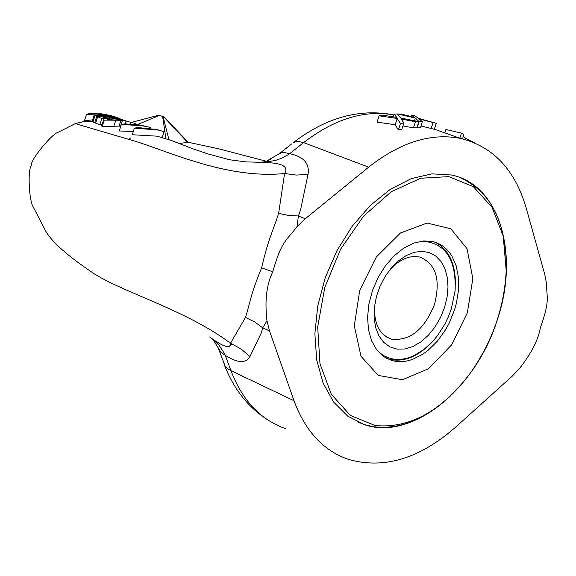 <?xml version="1.0" encoding="UTF-8"?>
<svg xmlns="http://www.w3.org/2000/svg" width="576" height="576" viewBox="0 0 576 576"><rect width="100%" height="100%" fill="white"/><g stroke="black" fill="none" stroke-linecap="round" stroke-linejoin="round"><path stroke-width="0.86" d="M111.463 116.712L114.674 117.634M106.913 115.51L96.091 113.71L89.23 113.688L86.472 114.329L98.114 114.084L109.584 116.23M91.951 113.393L100.937 114.077L109.75 116.28M122.004 119.693L116.842 117.382L109.246 115.2M104.839 114.242L119.182 118.951M117.648 118.454L108.814 115.164L99.547 113.501M92.642 119.873L84.463 120.686L86.472 114.329M255.701 162.302L263.038 162.49C281.851 162.727 289.03 166.406 284.58 173.52L278.626 213.372C273.024 231.242 268.416 238.183 261.648 267.804C249.962 296.093 250.171 302.983 245.455 317.462L230.508 343.246C186.437 310.327 126 293.472 94.709 274.126C66.96 255.607 50.335 240.703 44.834 229.399L44.791 229.327M92.239 121.147L83.318 121.658L75.312 123.595L130.572 139.91C163.93 149.054 224.582 179.503 284.58 173.52L296.366 175.068L308.016 174.406C309.773 163.49 303.653 156.593 289.649 153.698L303.602 142.603L298.044 141.394L293.674 142.33C326.347 117.432 359.712 108.295 393.761 114.919M102.161 124.502L99.72 124.884L95.645 123.091L97.646 116.762L101.758 118.454L111.11 118.066L124.524 120.413M120.607 126.029L102.125 126.713L101.729 125.87M133.33 131.501L119.275 130.968L121.356 124.394L142.063 125.813C147.974 126.713 150.869 127.469 150.754 128.074L150.487 128.923M261.677 162.331L245.635 161.863L229.702 159.775L207.799 153.893L192.37 148.594L171.49 140.515L156.895 136.159L132.307 134.734L134.41 128.11L158.148 130.046L164.059 131.623L162.166 137.592M157.493 136.246L157.954 136.44M95.803 122.58L94.68 122.738L92.052 121.73M436.234 123.307L418.594 118.361L414.626 115.69L411.61 115.135L414.814 117.41L401.17 114.062L397.764 113.99L415.361 118.073L419.155 121.637L422.366 121.687L419.155 118.987L436.234 123.307L434.318 129.276L420.998 125.971M397.764 113.99L397.642 114.372M411.61 115.135L411.178 116.489M415.361 118.073L414.511 120.715M419.155 121.637L417.197 127.757L420.422 127.771L422.366 121.687M433.022 122.717L431.107 128.707M418.896 121.637L400.73 118.051L397.289 113.99L394.034 114.055L396.821 117.425L382.759 115.157L379.087 115.798L397.224 118.462L400.442 123.552L403.913 122.926L401.148 119.059L415.433 121.723L418.896 121.637L416.938 127.757L413.467 127.886L402.948 125.942M379.087 115.798L377.05 122.162L395.222 124.718L397.224 118.462M394.034 114.055L393.156 116.798M400.442 123.552L398.39 129.974L395.222 124.718M403.913 122.926L401.882 129.276L398.39 129.974M415.433 121.723L413.467 127.886M444.823 132.876L445.91 129.478L461.434 133.092L459.806 138.19M463.313 136.382L466.078 138.614L474.401 142.74M461.434 133.092L463.874 134.618L462.514 138.859M466.078 138.614L465.732 139.694M187.79 142.178L179.777 143.51M112.075 116.87L99.482 114.97L94.262 115.344L96.674 116.424L108.144 116.474L119.851 119.189M99.389 115.891L98.122 115.286L100.994 115.222L108.324 116.338L99.389 115.891M116.042 117.986L110.102 116.431M110.088 116.474L114.566 117.605M96.674 116.424L94.68 122.738M160.502 130.414L155.664 129.406L138.031 127.548L134.41 128.11M146.952 126.598L134.942 123.977L139.651 125.244L124.956 123.847L121.356 124.394M134.942 123.977L134.676 124.812M131.479 122.321L135.842 123.71L136.253 124.322M120.564 126.173L122.53 120.046L130.954 122.371M125.15 120.571L118.512 119.347L118.238 119.786L114.336 119.981L107.935 119.585L107.676 119.304L109.505 118.498L104.422 118.814L103.738 119.52L104.213 120.118L122.436 120.269M109.57 118.526L109.145 119.88M120.902 120.377L119.002 126.382M131.004 122.198L130.27 124.51M131.076 122.213L130.349 124.517M101.758 118.454L99.72 124.884M122.558 119.837L110.045 116.928L113.184 117.965L104.695 117.734L101.412 116.496L97.646 116.762M110.045 116.928L109.778 117.778M218.095 347.659L220.802 352.217L225.389 355.421C237.809 363.182 245.995 363.557 249.955 356.544L240.962 348.898L230.508 343.246C230.717 349.286 223.762 347.191 209.65 336.967M154.109 116.438L158.868 115.214L158.148 115.042L163.822 116.762M497.585 318.967C476.597 388.08 412.488 441.144 364.738 424.757L347.753 416.16L333.612 402.062L323.064 383.018L316.685 359.885L314.87 333.756L317.75 305.906L325.224 277.754L336.917 250.733L352.224 226.202L370.346 205.394L390.348 189.302L411.206 178.646L431.914 173.851L451.476 175.01C499.162 184.392 519.646 253.498 497.585 318.967M218.189 347.954L224.978 365.695L227.477 368.46L230.933 370.642L224.777 354.053L219.06 345.24L212.321 338.81M277.963 154.807L280.858 152.885L284.105 152.453L289.649 153.698L287.978 154.814L280.879 158.537L275.126 160.538L263.038 162.49L270.814 159.358M245.455 317.462L254.671 321.941L262.735 327.852L266.976 320.818C264.614 300.758 266.551 284.429 272.772 271.814C281.722 240.12 286.639 240.689 297.007 226.627L305.273 218.765L368.64 167.155C400.234 142.315 430.776 132.718 460.274 138.362C492.941 146.362 514.886 169.51 526.126 207.806L544.774 274.428L546.538 283.702C546.588 298.584 550.303 299.83 540.331 327.931C538.272 339.941 531.202 353.621 519.12 368.978L511.999 376.373L455.717 427.075C419.76 458.611 384.106 469.411 348.739 459.49C323.568 450.886 305.33 431.309 294.034 400.752L230.933 370.642C242.438 400.694 260.798 420.077 286.013 428.789M266.976 320.818L269.503 330.926L294.034 400.752M272.772 271.814L261.648 267.804M297 226.642L298.404 215.978L288.605 215.474L278.626 213.372M454.514 309.982L449.05 323.395L445.579 329.717L437.4 341.15L427.91 350.489L422.834 354.211L412.33 359.496L407.052 360.986L401.839 361.67L396.77 361.534L391.925 360.569L383.609 356.58L376.711 349.877L371.57 340.776L368.467 329.695L367.567 317.189L368.935 303.869L372.506 290.412L378.094 277.495L385.43 265.774L394.128 255.823L403.74 248.141L413.798 243.094L423.785 240.905L433.224 241.646L437.666 243.137L441.792 245.34L445.558 248.242L448.913 251.784L451.822 255.931L456.185 265.824L458.438 277.409L458.503 290.124L456.372 303.358L454.514 309.982M467.338 312.847L472.846 278.647L467.028 248.695L450.792 228.773L427.075 223.034L400.442 233.014L376.301 257.033L359.748 290.29L354.298 325.85L361.001 356.278L378.288 375.422L402.43 379.721L428.544 368.726L451.606 344.873L467.338 312.847M375.07 425.513L350.366 415.44L331.322 394.286L319.99 363.845L317.686 326.974L324.792 287.374L340.646 249.113L363.586 216.144L391.176 191.765L420.581 178.243L448.87 176.623L473.4 186.718L492.019 207.245L503.222 236.088L506.203 270.526C504.403 307.188 492.602 341.172 470.794 372.492C441.77 411.12 409.86 428.796 375.07 425.513M357.185 421.783L364.522 424.656L373.212 426.694C399.643 429.941 425.549 419.544 450.914 395.503M506.261 262.073C504.727 218.621 489.017 190.346 459.13 177.242M455.45 284.99C455.609 263.808 448.87 249.545 435.218 242.215M386.755 358.495L388.692 359.136C403.056 362.578 417.298 357.142 431.402 342.828M421.603 241.135C445.176 242.525 456.35 259.049 455.112 290.722L451.332 308.815L448.43 316.634L444.845 324.151L437.566 335.592L433.246 340.848L423.749 349.675L413.532 355.867L408.326 357.854L403.135 359.057L398.045 359.46L393.12 359.05L388.433 357.833L384.041 355.81L380.016 353.016L376.409 349.481M444.571 307.397L447.091 297.043L447.998 286.834L447.25 277.214L444.866 268.61L440.95 261.425L435.672 255.989L429.25 252.554L421.97 251.302L414.173 252.302L406.202 255.535L398.434 260.863L391.241 268.042L384.962 276.746L379.908 286.567L376.438 296.546L374.371 307.426L374.105 317.952L375.653 327.593L378.922 335.88L383.753 342.418L389.887 346.896L397.022 349.114L404.806 348.991L412.862 346.55L420.811 341.928L428.285 335.347L434.923 327.132L440.438 317.671L444.571 307.397M389.383 270.338C399.362 259.373 409.529 254.952 419.89 257.083C435.924 263.743 440.806 279.454 434.542 304.214C424.411 329.63 410.026 341.266 391.399 339.12C379.462 334.807 373.846 323.705 374.566 305.813M105.264 115.632L105.142 116.006M100.994 115.222L100.735 116.05M94.903 115.877L92.916 122.17M104.213 120.118L102.125 126.713M118.512 119.347L118.361 119.815M115.697 120.413L113.731 126.612M122.53 120.046L120.665 125.928M126.122 120.838L125.158 123.898M158.868 115.214L162.461 116.381M137.426 124.632L159.343 115.402M165.953 138.722L162.634 116.662L163.08 116.777L168.948 139.673M129.6 138.722L130.464 138.031M187.387 142.078L164.758 117.958M291.924 143.719L279.763 153.36M393.746 114.948C364.514 109.678 334.469 118.901 303.602 142.603L368.64 167.155M232.006 343.894L229.572 346.205M269.503 330.926L262.735 327.852L261.439 332.597L249.955 356.544M305.273 218.765L298.404 215.978L300.586 209.837L308.016 174.406M119.815 126.346L120.665 126.569M187.15 142.056L218.822 148.831L266.299 161.258M101.39 116.143L99.641 115.891M94.262 115.344L99.137 115.819M94.018 115.51L92.03 121.781M158.026 130.032L155.664 129.42M136.094 124.279L141.962 125.798M120.65 120.377L118.238 119.786M103.738 119.52L101.671 126.05M111.046 118.066L109.469 117.706M75.319 123.595L57.73 132.502C52.906 133.142 30.744 158.911 31.205 165.514C27.49 171.554 29.225 200.563 33.005 206.539L44.842 229.399M188.107 142.128L163.865 116.813L162.835 116.474M156.845 115.704L131.58 122.35M158.148 115.042L156.83 115.704M212.803 339.192L218.182 347.904M261.706 162.338L266.414 161.222M279.734 153.389L266.299 161.287M268.668 420.487C248.119 407.563 233.215 388.634 223.949 363.715M460.274 138.362L434.354 129.168M388.692 359.136L391.925 360.569M386.575 337.01L391.399 339.12"/></g></svg>
